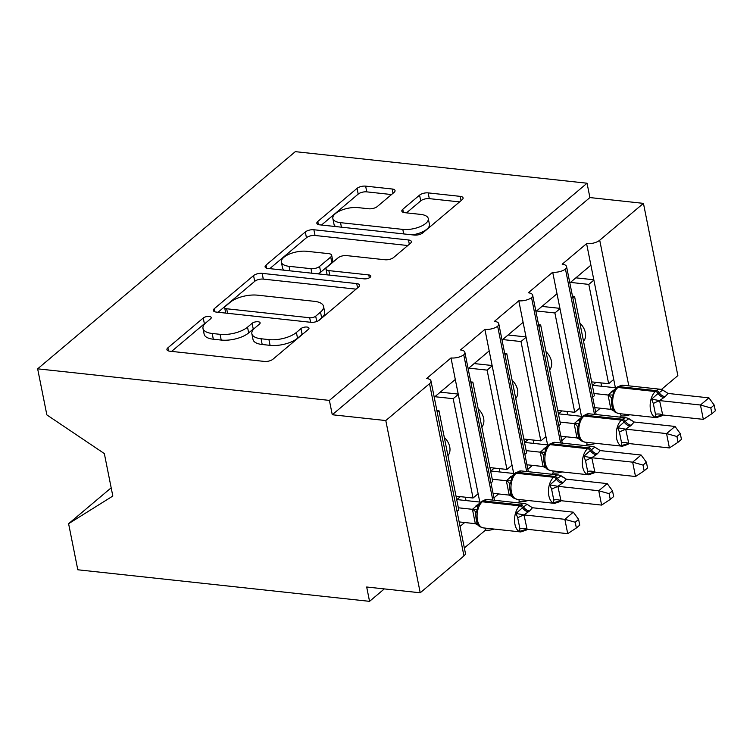 <?xml version="1.0" encoding="UTF-8"?>
<svg xmlns="http://www.w3.org/2000/svg" width="753" height="753" viewBox="0 0 753 753"><rect width="100%" height="100%" fill="white"/><g stroke="black" fill="none" stroke-linecap="round" stroke-linejoin="round"><path stroke-width="1.13" d="M209.24 316.458A4.424 1.845 -11.3 0 0 203.235 318.02L167.881 347.83A6.325 2.635 -11.3 0 0 166.931 349.637A6.325 2.635 -11.3 0 0 169.802 351.199L264.388 361.431A6.325 2.635 -11.3 0 0 272.972 359.2L308.325 329.4A4.424 1.845 -11.3 0 0 308.984 328.129A4.424 1.845 -11.3 0 0 306.979 327.037A4.424 1.845 -11.3 0 0 300.965 328.6L296.39 332.459A20.227 8.424 -11.3 0 1 268.934 339.612L261.046 338.756A20.227 8.424 -11.3 0 1 251.86 333.748A20.227 8.424 -11.3 0 1 254.881 327.969L259.456 324.11A4.424 1.845 -11.3 0 0 260.114 322.839A4.424 1.845 -11.3 0 0 258.11 321.747A4.424 1.845 -11.3 0 0 252.104 323.31L247.521 327.169A20.227 8.424 -11.3 0 1 220.064 334.323L212.177 333.475A20.227 8.424 -11.3 0 1 202.99 328.459A20.227 8.424 -11.3 0 1 206.011 322.679L210.586 318.82A4.424 1.845 -11.3 0 0 211.254 317.559A4.424 1.845 -11.3 0 0 209.24 316.458M205.635 323.009A4.424 1.845 -11.3 0 0 204.383 323.762L171.599 351.397M303.346 333.588A4.424 1.845 -11.3 0 0 302.113 334.341L297.539 338.201L296.39 332.459M254.505 328.289A4.424 1.845 -11.3 0 0 253.243 329.052L248.669 332.911L247.521 327.169M394.092 192.373A6.325 2.635 -11.3 0 0 395.043 190.565A6.325 2.635 -11.3 0 0 392.172 189.003L365.629 186.132A6.325 2.635 -11.3 0 0 357.054 188.363L317.785 221.467A6.325 2.635 -11.3 0 0 316.844 223.274A6.325 2.635 -11.3 0 0 319.714 224.836L414.291 235.068A6.325 2.635 -11.3 0 0 422.875 232.837L462.144 199.733A6.325 2.635 -11.3 0 0 463.086 197.926A6.325 2.635 -11.3 0 0 460.215 196.364L428.165 192.89A6.325 2.635 -11.3 0 0 419.581 195.131L402.77 209.296A6.325 2.635 -11.3 0 0 401.829 211.104A6.325 2.635 -11.3 0 0 404.7 212.666L420.598 214.389A16.905 7.041 -11.3 0 1 428.278 218.577A16.905 7.041 -11.3 0 1 420.315 226.597A16.905 7.041 -11.3 0 1 402.799 229.392L340.525 222.662A16.905 7.041 -11.3 0 1 332.845 218.464A16.905 7.041 -11.3 0 1 340.808 210.454A16.905 7.041 -11.3 0 1 358.334 207.649L368.706 208.769A6.325 2.635 -11.3 0 0 377.291 206.538L394.092 192.373M430.97 380.924L465.392 553.163A9.657 4.019 -11.3 0 1 463.952 555.921L420.221 592.79L366.683 587.001L369.554 601.346L77.804 569.786L68.598 523.702L112.828 496.048L104.338 453.57L46.855 414.903L37.65 368.829L329.4 400.398L332.271 414.752L385.8 420.55L429.53 383.682A9.657 4.019 -11.3 0 0 430.97 380.924A9.657 4.019 -11.3 0 0 426.584 378.524L451 357.948L455.301 379.484L434.236 397.236M37.65 368.829L295.298 151.654L587.048 183.214L329.4 400.398M262.148 273.358A6.325 2.635 -11.3 0 0 253.563 275.598L214.294 308.702A6.325 2.635 -11.3 0 0 213.353 310.509A6.325 2.635 -11.3 0 0 216.224 312.071L310.81 322.303A6.325 2.635 -11.3 0 0 319.385 320.072L358.654 286.968A6.325 2.635 -11.3 0 0 359.595 285.161A6.325 2.635 -11.3 0 0 356.724 283.599L262.148 273.358L263.296 279.099A6.325 2.635 -11.3 0 0 254.712 281.34L218.022 312.269M266.044 265.084L305.304 231.98A6.325 2.635 -11.3 0 1 313.888 229.75L408.474 239.981A6.325 2.635 -11.3 0 1 411.345 241.544A6.325 2.635 -11.3 0 1 410.394 243.351L393.593 257.517A6.325 2.635 -11.3 0 1 385.009 259.757L346.653 255.606A6.325 2.635 -11.3 0 0 338.069 257.837L326.924 267.24A6.325 2.635 -11.3 0 0 325.983 269.047A6.325 2.635 -11.3 0 0 328.854 270.609L368.782 274.93A4.424 1.845 -11.3 0 1 370.796 276.031A4.424 1.845 -11.3 0 1 368.706 278.13A4.424 1.845 -11.3 0 1 364.123 278.855L267.964 268.454A6.325 2.635 -11.3 0 1 265.094 266.891A6.325 2.635 -11.3 0 1 266.044 265.084L266.666 268.19M595.651 412.117L600.273 408.22M619.587 417.087L621.018 415.891L620.594 413.774M592.667 397.189L594.409 395.72L574.558 296.39L572.817 297.859M572.478 296.164L574.558 296.39M569.833 282.93L590.898 265.178L586.596 243.643L562.19 264.218A9.657 4.019 -11.3 0 1 566.576 266.618A9.657 4.019 -11.3 0 1 565.456 269.085A9.657 4.019 168.7 0 1 552.702 272.219L557.004 293.755L535.938 311.507M561.747 440.693L566.369 436.796M585.683 445.672L587.114 444.468L586.691 442.35M558.764 425.765L560.505 424.297L540.663 324.967L538.922 326.435M538.583 324.741L540.663 324.967M502.035 340.083L523.1 322.331L518.798 300.795A9.657 4.019 168.7 0 0 531.552 297.661A9.657 4.019 -11.3 0 0 532.672 295.195A9.657 4.019 -11.3 0 0 528.286 292.795L552.702 272.219M527.853 469.27L532.475 465.373M551.789 474.249L553.21 473.044L552.796 470.926M524.869 454.341L526.611 452.873L506.76 353.543L505.018 355.011M504.679 353.317L506.76 353.543M468.131 368.659L489.196 350.907L484.894 329.372A9.657 4.019 168.7 0 0 497.658 326.237A9.657 4.019 -11.3 0 0 498.778 323.771A9.657 4.019 -11.3 0 0 494.392 321.371L518.798 300.795M493.949 497.846L498.571 493.949M517.885 502.825L519.316 501.62L518.892 499.503M490.965 482.918L492.707 481.449L472.856 382.119L471.114 383.588M470.776 381.893L472.856 382.119M451 357.948A9.657 4.019 168.7 0 0 463.754 354.823A9.657 4.019 -11.3 0 0 464.874 352.348A9.657 4.019 -11.3 0 0 460.488 349.947L484.894 329.372M615.389 387.748L593.882 280.107L588.799 284.389L608.65 383.719L591.642 381.875M613.733 379.427L608.65 383.719M581.495 416.324L559.987 308.683L554.895 312.966L574.746 412.296L557.738 410.451M579.829 408.004L574.746 412.296M547.591 444.901L526.083 337.259L521.001 341.542L540.842 440.872L523.843 439.027M545.925 436.58L540.842 440.872M513.687 473.477L492.18 365.836L487.097 370.118L506.948 469.448L489.939 467.604M512.031 465.156L506.948 469.448M460.045 526.422L464.667 522.526M464.347 547.949L485.412 530.197L484.988 528.079M457.062 511.494L458.803 510.026L438.961 410.696L437.22 412.164M436.881 410.47L438.961 410.696M453.193 398.695L473.044 498.025L478.127 493.733L458.285 394.412L453.193 398.695L434.858 396.709M629.781 414.771A9.657 4.019 168.7 0 1 621.018 415.891M595.877 443.348A9.657 4.019 168.7 0 1 587.114 444.468M561.973 471.924A9.657 4.019 168.7 0 1 553.21 473.044M528.079 500.5A9.657 4.019 168.7 0 1 519.316 501.62M494.175 529.077A9.657 4.019 168.7 0 1 485.412 530.197M587.048 183.214L589.91 197.568L643.448 203.366L677.86 375.606L661.416 389.47M643.448 203.366L599.717 240.226A9.657 4.019 168.7 0 1 586.596 243.643M589.91 197.568L332.271 414.752M579.895 323.103A14.166 10.269 49.9 0 1 583.537 341.325M570.463 282.403L588.799 284.389M546 351.679A14.166 10.269 49.9 0 1 549.634 369.902M536.56 310.98L554.895 312.966M512.096 380.256A14.166 10.269 49.9 0 1 515.739 398.478M502.656 339.556L521.001 341.542M478.193 408.832A14.166 10.269 49.9 0 1 481.835 427.055M468.761 368.132L487.097 370.118M463.754 354.823L492.782 500.105M458.285 394.412L455.301 379.484M479.793 502.053L478.127 493.733M111.18 487.812L68.598 523.702M444.298 437.408A14.166 10.269 49.9 0 1 447.941 455.631M473.044 498.025L456.036 496.18M420.221 592.79L385.8 420.55M384.322 588.902L369.554 601.346M497.658 326.237L526.686 471.529M492.18 365.836L489.196 350.907M531.552 297.661L560.59 442.952M526.083 337.259L523.1 322.331M565.456 269.085L594.484 414.376M559.987 308.683L557.004 293.755M593.882 280.107L590.898 265.178M440.279 392.144L458.219 394.083M474.183 363.567L492.114 365.506M508.087 334.991L526.018 336.93M541.981 306.415L559.921 308.354M575.885 277.838L593.816 279.777M202.99 328.459L204.138 334.2A20.227 8.424 -11.3 0 0 213.325 339.217L212.177 333.475M248.669 332.911A20.227 8.424 -11.3 0 1 221.213 340.064L213.325 339.217M251.86 333.748L253.008 339.49A20.227 8.424 -11.3 0 0 262.195 344.498L261.046 338.756M297.539 338.201A20.227 8.424 -11.3 0 1 270.073 345.354L262.195 344.498M356.075 289.143L263.296 279.099M225.316 306.405A4.424 1.845 -11.3 0 0 224.658 307.676A4.424 1.845 -11.3 0 0 226.662 308.768L309.681 317.757A4.424 1.845 -11.3 0 0 315.695 316.185L320.514 312.119A20.227 8.424 -11.3 0 0 323.536 306.339A20.227 8.424 -11.3 0 0 314.349 301.322L257.601 295.185A20.227 8.424 -11.3 0 0 230.136 302.339L225.316 306.405M323.536 306.339L324.684 312.081A20.227 8.424 -11.3 0 1 321.663 317.86L317.973 320.976M269.762 268.652L306.452 237.722L305.304 231.98M407.815 245.525L315.036 235.482A6.325 2.635 -11.3 0 0 306.452 237.722M325.983 269.047L327.131 274.789A6.325 2.635 -11.3 0 0 327.141 274.854M306.848 251.295A16.905 7.041 -11.3 0 0 289.331 254.1A16.905 7.041 -11.3 0 0 281.368 262.11A16.905 7.041 -11.3 0 0 289.048 266.308L310.989 268.68A6.325 2.635 -11.3 0 0 319.564 266.44L330.718 257.046A6.325 2.635 -11.3 0 0 331.659 255.239A6.325 2.635 -11.3 0 0 328.788 253.667L306.848 251.295M281.368 262.11L282.516 267.852A16.905 7.041 -11.3 0 0 284.267 270.214M317.484 273.81A6.325 2.635 -11.3 0 0 320.712 272.181L319.564 266.44M331.659 255.239L332.807 260.98A6.325 2.635 -11.3 0 1 331.866 262.788L320.712 272.181M332.845 218.464L333.993 224.206A16.905 7.041 -11.3 0 0 335.744 226.568M412.362 234.861A16.905 7.041 -11.3 0 0 429.426 224.319L428.278 218.577M459.565 201.908L429.304 198.632A6.325 2.635 -11.3 0 0 420.729 200.872L406.498 212.864M391.513 194.547L366.777 191.864A6.325 2.635 -11.3 0 0 358.193 194.105L321.512 225.034M527.091 529.274L567.715 533.67L564.854 519.325L573.325 512.181L532.465 507.748L529.519 510.986L523.984 514.901L527.091 529.274L519.598 531.392L519.871 528.606L517.716 517.838L516.012 513.452L522.497 507.72A3.219 2.334 -130.1 0 0 519.768 505.837L482.296 501.79A13.846 7.596 96.2 0 0 477.477 520.276A13.846 7.596 96.2 0 0 483.275 527.891L520.747 531.947A13.846 7.596 -83.8 0 1 514.948 524.333A13.846 7.596 -83.8 0 1 519.768 505.837L520.784 504.981L483.313 500.924L482.296 501.79A3.219 2.334 -130.1 0 0 480.8 502.195L477.647 506.421L477.487 509.282L475.764 513.235C475.821 521.368 477.402 525.942 480.518 526.94L483.275 527.891M575.217 522.234L576.365 527.975L579.744 525.123L578.605 519.382L575.217 522.234L564.854 519.325L524.229 514.93M459.151 521.923L475.312 523.674L472.451 509.32L480.198 502.74M458.361 507.795L472.451 509.32M460.365 496.651L456.892 499.578L480.828 502.166M478.823 525.528L475.312 523.674M526.789 529.171L519.598 531.392M528.502 511.842A7.088 5.139 49.9 0 1 522.497 507.72L527.119 504.294L524.747 503.559L487.266 499.512A13.846 7.596 96.2 0 0 483.313 500.924A3.219 2.334 49.9 0 0 481.816 501.338L480.8 502.195M472.686 509.348L477.487 509.282M532.465 507.748L526.94 504.237M523.984 514.901L516.012 513.452M578.605 519.382L573.325 512.181M567.715 533.67L576.365 527.975M465.326 497.187L466.003 500.566M560.994 500.698L601.619 505.094L598.748 490.749L607.229 483.595L566.36 479.172L563.423 482.409L557.879 486.325L560.994 500.698L553.493 502.816L553.775 500.03L551.62 489.262L549.906 484.876L556.401 479.143A3.219 2.334 -130.1 0 0 553.671 477.261L516.2 473.213A13.846 7.596 96.2 0 0 511.372 491.7A13.846 7.596 96.2 0 0 517.179 499.314L554.65 503.371A13.846 7.596 -83.8 0 1 548.852 495.756A13.846 7.596 -83.8 0 1 553.671 477.261L554.688 476.404L517.217 472.347L516.2 473.213A3.219 2.334 -130.1 0 0 514.694 473.618L511.541 477.844L511.391 480.706L509.659 484.659C509.715 492.791 511.306 497.366 514.421 498.364L517.179 499.314M609.121 493.657L610.259 499.399L613.648 496.538L612.5 490.805L609.121 493.657L598.748 490.749L558.124 486.344M493.055 493.347L509.216 495.098L506.345 480.743L514.101 474.164M492.264 479.219L506.345 480.743M494.269 468.074L490.796 471.002L514.732 473.59M512.727 496.952L509.216 495.098M560.684 500.594L553.493 502.816M562.406 483.266A7.088 5.139 49.9 0 1 556.401 479.143L561.126 475.774M506.59 480.772L511.391 480.706M566.36 479.172L560.844 475.661M557.879 486.325L549.906 484.876M612.5 490.805L607.229 483.595M601.619 505.094L610.259 499.399M499.23 468.611L499.907 471.99M594.898 472.122L635.523 476.517L632.652 462.163L641.123 455.019L600.263 450.595L597.327 453.833L591.783 457.749L594.898 472.122L587.396 474.239L587.669 471.453L585.523 460.685L583.81 456.299L590.305 450.567A3.219 2.334 -130.1 0 0 587.575 448.684L550.095 444.637A13.846 7.596 96.2 0 0 545.276 463.123A13.846 7.596 96.2 0 0 551.074 470.738L588.545 474.795A13.846 7.596 -83.8 0 1 582.747 467.171A13.846 7.596 -83.8 0 1 587.575 448.684L588.592 447.828L551.111 443.771L550.095 444.637A3.219 2.334 -130.1 0 0 548.598 445.042L545.445 449.268L545.294 452.129L543.562 456.083C543.619 464.215 545.2 468.79 548.325 469.787L551.074 470.738M643.015 465.081L644.163 470.823L647.552 467.961L646.403 462.229L643.015 465.081L632.652 462.163L592.027 457.768M526.949 464.77L543.12 466.521L540.249 452.167L547.996 445.588M526.159 450.642L540.249 452.167M528.164 439.498L524.69 442.425L548.626 445.014L549.615 444.185A3.219 2.334 49.9 0 1 551.111 443.771A13.846 7.596 96.2 0 1 555.074 442.359L592.545 446.407L594.917 447.141L590.305 450.567A7.088 5.139 49.9 0 0 596.31 454.69M546.631 468.375L543.12 466.521M594.588 472.018L587.396 474.239M540.485 452.195L545.294 452.129M600.263 450.595L594.748 447.075M591.783 457.749L583.81 456.299M646.403 462.229L641.123 455.019M635.523 476.517L644.163 470.823M533.133 440.034L533.802 443.413M628.793 443.545L669.417 447.941L666.556 433.587L675.027 426.443L634.167 422.019L631.221 425.257L625.687 429.172L628.793 443.545L621.291 445.663L621.573 442.877L619.418 432.109L617.714 427.723L624.199 421.981A3.219 2.334 -130.1 0 0 621.47 420.108L583.999 416.051A13.846 7.596 96.2 0 0 579.179 434.547A13.846 7.596 96.2 0 0 584.977 442.162L622.449 446.218A13.846 7.596 -83.8 0 1 616.651 438.594A13.846 7.596 -83.8 0 1 621.47 420.108L622.486 419.252L585.015 415.195L583.999 416.051A3.219 2.334 -130.1 0 0 582.502 416.465L579.349 420.692L579.189 423.553L577.466 427.506C577.523 435.639 579.104 440.213 582.22 441.211L584.977 442.162M676.919 436.505L678.067 442.246L681.446 439.385L680.307 433.653L676.919 436.505L666.556 433.587L625.931 429.191M560.853 436.194L577.014 437.945L574.153 423.591L581.9 417.011M560.063 422.066L574.153 423.591M562.067 410.922L558.594 413.849L582.53 416.437M580.525 439.799L577.014 437.945M628.491 443.442L621.291 445.663M630.205 426.113A7.088 5.139 49.9 0 1 624.199 421.981L628.924 418.621M574.388 423.619L579.189 423.553M634.167 422.019L628.642 418.499M625.687 429.172L617.714 427.723M680.307 433.653L675.027 426.443M669.417 447.941L678.067 442.246M567.028 411.458L567.706 414.837M662.696 414.969L703.321 419.365L700.45 405.01L708.931 397.866L668.062 393.442L665.125 396.68L659.581 400.596L662.696 414.969L655.195 417.087L655.477 414.301L653.322 403.533L651.609 399.146L658.103 393.405A3.219 2.334 -130.1 0 0 655.374 391.532L617.902 387.475A13.846 7.596 96.2 0 0 613.074 405.971A13.846 7.596 96.2 0 0 618.881 413.585L656.352 417.642A13.846 7.596 -83.8 0 1 650.554 410.018A13.846 7.596 -83.8 0 1 655.374 391.532L656.39 390.675L618.919 386.618L617.902 387.475A3.219 2.334 -130.1 0 0 616.396 387.889L613.243 392.115L613.093 394.977L611.361 398.93C611.417 407.062 613.008 411.637 616.123 412.635L618.881 413.585M710.813 407.928L711.962 413.67L715.35 410.809L714.202 405.076L710.813 407.928L700.45 405.01L659.826 400.615M594.748 407.618L610.918 409.368L608.048 395.014L615.803 388.435M593.966 393.49L608.048 395.014M595.971 382.345L592.498 385.272L616.434 387.861M614.429 411.223L610.918 409.368M662.386 414.865L655.195 417.087M664.108 397.537A7.088 5.139 49.9 0 1 658.103 393.405L662.828 390.045M608.292 395.043L613.093 394.977M668.062 393.442L662.546 389.922M659.581 400.596L651.609 399.146M714.202 405.076L708.931 397.866M703.321 419.365L711.962 413.67M600.932 382.882L601.609 386.261M204.383 323.762L203.235 318.02M302.113 334.341L300.965 328.6M253.243 329.052L252.104 323.31M628.811 385.847L599.717 240.226M463.952 555.921L429.53 383.682M221.213 340.064L220.064 334.323M270.073 345.354L268.934 339.612M168.503 350.936L167.881 347.83M357.581 287.872L356.724 283.599M214.916 311.808L214.294 308.702M254.712 281.34L253.563 275.598M227.566 313.295L226.662 308.768M310.594 322.284L309.681 317.757M316.749 321.493L315.695 316.185M321.663 317.86L320.514 312.119M315.036 235.482L313.888 229.75M409.321 244.254L408.474 239.981M329.758 275.137L328.854 270.609M369.356 277.81L368.782 274.93M289.952 270.835L289.048 266.308M311.893 273.207L310.989 268.68M331.866 262.788L330.718 257.046M341.429 227.19L340.525 222.662M403.702 233.919L402.799 229.392M403.401 212.412L402.77 209.296M420.729 200.872L419.581 195.131M429.304 198.632L428.165 192.89M461.071 200.637L460.215 196.364M318.406 224.573L317.785 221.467M358.193 194.105L357.054 188.363M366.777 191.864L365.629 186.132M393.019 193.276L392.172 189.003M529.519 510.986A7.088 5.139 49.9 0 1 523.514 506.854A3.219 2.334 49.9 0 0 520.784 504.981A13.846 7.596 -83.8 0 1 524.747 503.559M526.771 529.246A3.219 2.334 49.9 0 1 526.206 530.121L520.747 531.947M475.256 523.561A7.088 1.638 154.4 0 1 477.317 523.316M472.442 509.433A7.088 3.981 -174.4 0 1 475.755 513.273M478.315 505.169A7.088 5.139 49.9 0 1 476.649 505.263M477.948 505.818A7.088 5.139 49.9 0 1 475.632 506.12M519.871 528.606A7.088 3.981 -174.4 0 1 527.109 529.171M517.716 517.838A7.088 1.638 154.4 0 1 524.286 515.043M563.423 482.409A7.088 5.139 49.9 0 1 557.418 478.277A3.219 2.334 49.9 0 0 554.688 476.404A13.846 7.596 -83.8 0 1 558.641 474.983L521.17 470.936A13.846 7.596 96.2 0 0 517.217 472.347A3.219 2.334 49.9 0 0 515.711 472.762L514.694 473.618M560.665 500.67A3.219 2.334 49.9 0 1 560.11 501.545L554.65 503.371M509.16 494.985A7.088 1.638 154.4 0 1 511.212 494.74M506.336 480.856A7.088 3.981 -174.4 0 1 509.659 484.697M512.219 476.593A7.088 5.139 49.9 0 1 510.543 476.687M511.852 477.242A7.088 5.139 49.9 0 1 509.527 477.543M553.775 500.03A7.088 3.981 -174.4 0 1 561.004 500.594M551.62 489.262A7.088 1.638 154.4 0 1 558.18 486.466M597.327 453.833A7.088 5.139 49.9 0 1 591.321 449.701A3.219 2.334 49.9 0 0 588.592 447.828A13.846 7.596 -83.8 0 1 592.545 446.407M594.569 472.093A3.219 2.334 49.9 0 1 594.004 472.969L588.545 474.795M543.064 466.399A7.088 1.638 154.4 0 1 545.116 466.163M540.24 452.28A7.088 3.981 -174.4 0 1 543.562 456.12M546.123 448.016A7.088 5.139 49.9 0 1 544.447 448.11M545.756 448.666A7.088 5.139 49.9 0 1 543.431 448.967M587.669 471.453A7.088 3.981 -174.4 0 1 594.908 472.009M585.523 460.685A7.088 1.638 154.4 0 1 592.084 457.89M631.221 425.257A7.088 5.139 49.9 0 1 625.216 421.125A3.219 2.334 49.9 0 0 622.486 419.252A13.846 7.596 -83.8 0 1 626.449 417.83L588.968 413.783A13.846 7.596 96.2 0 0 585.015 415.195A3.219 2.334 49.9 0 0 583.519 415.609L582.502 416.465M628.463 443.517A3.219 2.334 49.9 0 1 627.908 444.392L622.449 446.218M576.958 437.822A7.088 1.638 154.4 0 1 579.019 437.587M574.134 423.704A7.088 3.981 -174.4 0 1 577.457 427.544M580.017 419.44A7.088 5.139 49.9 0 1 578.351 419.534M579.65 420.089A7.088 5.139 49.9 0 1 577.325 420.39M621.573 442.877A7.088 3.981 -174.4 0 1 628.811 443.432M619.418 432.109A7.088 1.638 154.4 0 1 625.988 429.314M665.125 396.68A7.088 5.139 49.9 0 1 659.12 392.548A3.219 2.334 49.9 0 0 656.39 390.675A13.846 7.596 -83.8 0 1 660.343 389.254L622.872 385.197A13.846 7.596 96.2 0 0 618.919 386.618A3.219 2.334 49.9 0 0 617.413 387.033L616.396 387.889M662.367 414.941A3.219 2.334 49.9 0 1 661.802 415.816L656.352 417.642M610.862 409.246A7.088 1.638 154.4 0 1 612.914 409.011M608.038 395.127A7.088 3.981 -174.4 0 1 611.361 398.968M613.921 390.863A7.088 5.139 49.9 0 1 612.245 390.958M613.554 391.513A7.088 5.139 49.9 0 1 611.229 391.814M655.477 414.301A7.088 3.981 -174.4 0 1 662.706 414.856M653.322 403.533A7.088 1.638 154.4 0 1 659.882 400.737M494.439 500.284L464.874 352.348M528.333 471.707L498.778 323.771M562.237 443.131L532.672 295.195M596.141 414.555L566.576 266.618M225.74 313.097L224.658 307.676M529.19 505.931L527.853 504.755M527.194 529.293L526.206 530.121M481.816 501.338L487.266 499.512M563.093 477.355L561.757 476.178M558.641 474.983L561.023 475.717M561.089 500.717L560.11 501.545M515.711 472.762L521.17 470.936M596.988 448.779L595.661 447.593M594.992 472.14L594.004 472.969M549.615 444.185L555.074 442.359M630.892 420.193L629.555 419.016M626.449 417.83L628.821 418.564M628.896 443.555L627.908 444.392M583.519 415.609L588.968 413.783M664.795 391.616L663.459 390.44M660.343 389.254L662.715 389.988M662.791 414.978L661.802 415.816M617.413 387.033L622.872 385.197"/></g></svg>

